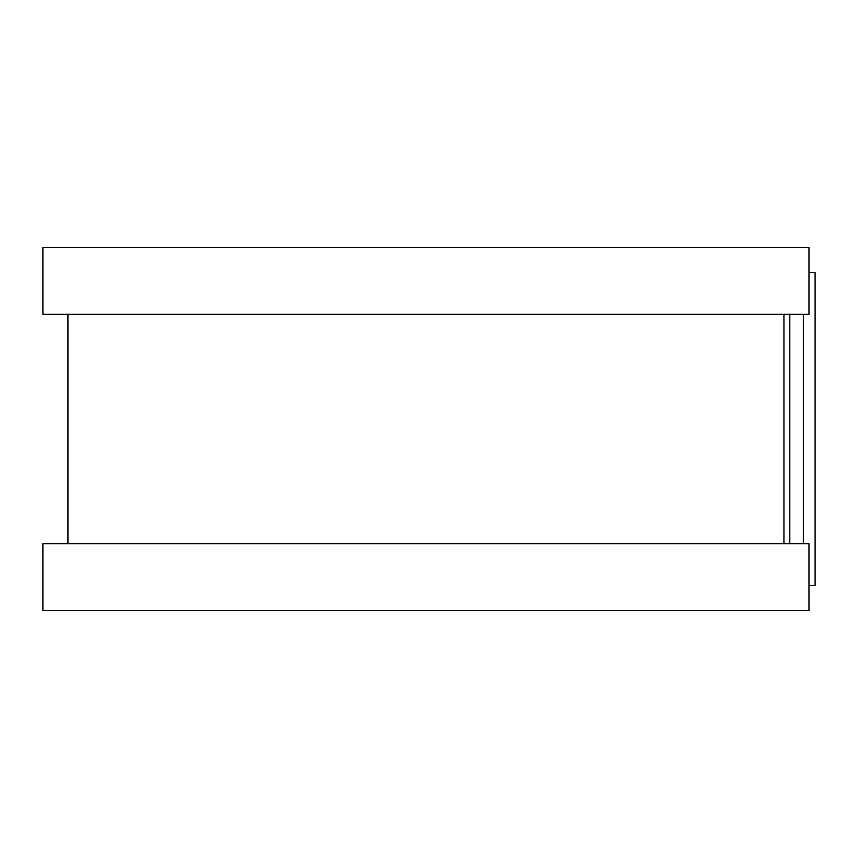 <?xml version="1.0" encoding="UTF-8"?>
<svg xmlns="http://www.w3.org/2000/svg" width="858" height="858" viewBox="0 0 858 858"><rect width="100%" height="100%" fill="white"/><g stroke="black" fill="none" stroke-linecap="round" stroke-linejoin="round"><path stroke-width="1.29" d="M808.965 272.533L815.1 272.533L815.1 585.467L808.965 585.467M783.933 314.253L783.933 543.747L783.933 314.253M808.965 247.501L808.965 314.253L42.9 314.253L42.9 247.501L808.965 247.501M808.965 543.747L808.965 610.499L42.9 610.499L42.9 543.747L808.965 543.747M789.8 314.253L789.8 543.747M803.367 314.253L803.367 543.747M67.932 314.253L67.932 543.747"/></g></svg>
